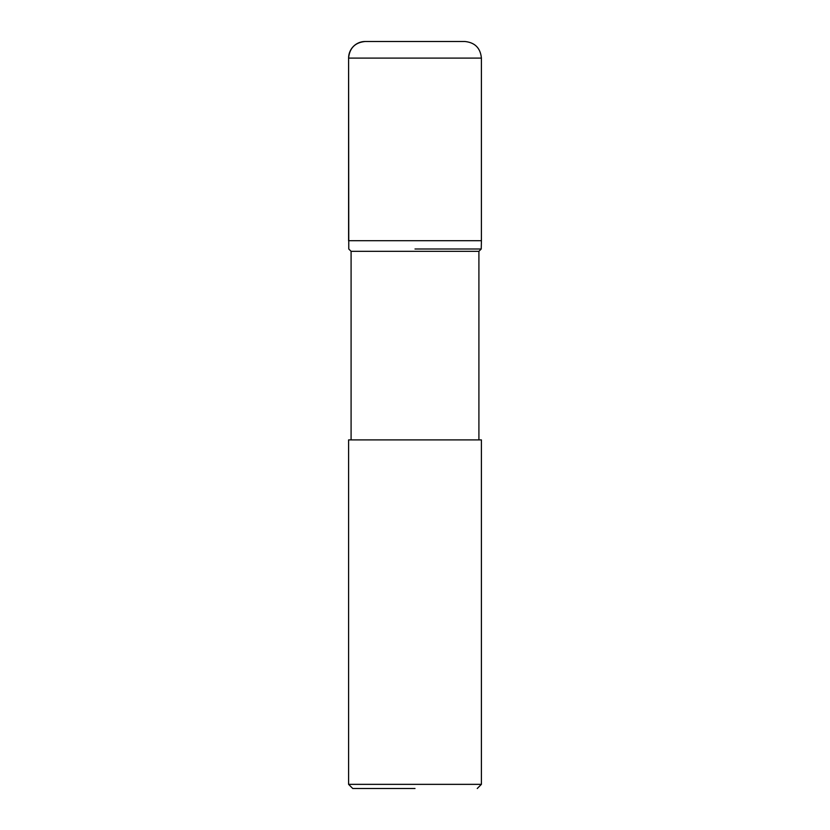 <?xml version="1.0" encoding="UTF-8"?>
<svg xmlns="http://www.w3.org/2000/svg" width="830" height="830" viewBox="0 0 830 830"><rect width="100%" height="100%" fill="white"/><g stroke="black" fill="none" stroke-linecap="round" stroke-linejoin="round"><path stroke-width="1.25" d="M481.4 58.1C480.414 48.016 474.885 42.486 464.8 41.5L365.2 41.5A16.6 16.6 0 0 0 348.6 58.1L348.6 240.7L481.4 240.7L481.4 58.1L348.6 58.1C349.586 48.016 355.115 42.486 365.2 41.5M415 788.5L352.75 788.5L415 788.5M415 784.35L481.4 784.35L481.4 439.9L348.6 439.9L348.6 784.35L415 784.35M478.91 439.9L478.91 251.324L351.09 251.324L348.766 249L348.6 58.1M415 249L481.234 249L415 249M415 240.7L348.579 240.7L415 240.7M477.25 788.5L481.4 784.35M352.75 788.5L348.6 784.35M351.09 439.9L351.09 251.324M478.91 251.324L481.234 249L481.421 240.7"/></g></svg>
